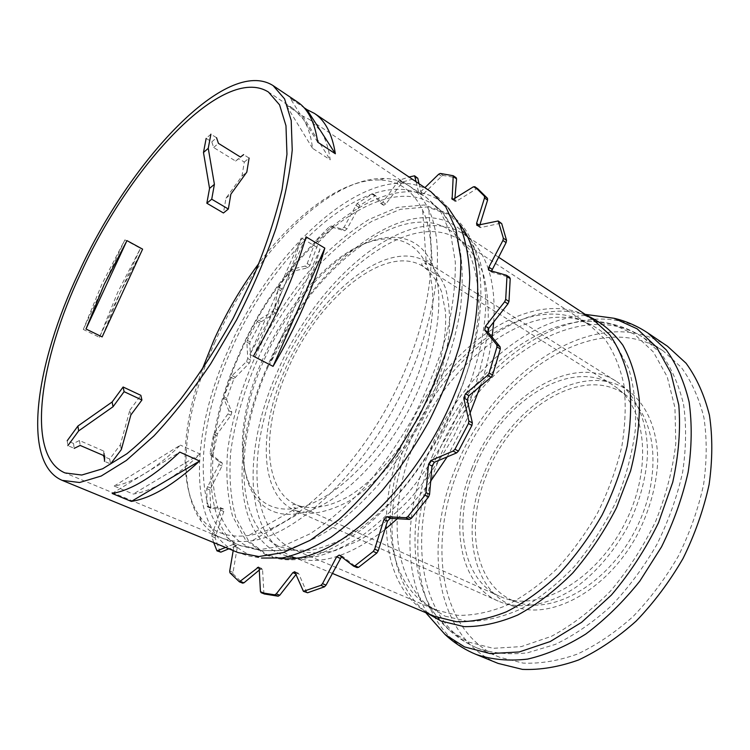 <?xml version="1.0" encoding="UTF-8"?>
<svg xmlns="http://www.w3.org/2000/svg" width="750" height="750" viewBox="0 0 750 750"><rect width="100%" height="100%" fill="white"/><g stroke="black" fill="none" stroke-linecap="round" stroke-linejoin="round"><path stroke-width="0.56" stroke-dasharray="3.75 2.81" d="M109.697 459.037L110.578 463.959L104.484 461.344L103.631 456.422L109.697 459.037L120.366 444.741L129.863 410.156L130.884 414.909M129.863 410.156L140.85 395.334M120.366 444.741L121.312 449.606M73.5 443.438L74.203 448.359L67.884 445.65L67.219 440.728L73.5 443.438L79.434 440.522L103.856 451.116L104.719 456.019M103.856 451.116L103.669 455.569M79.434 440.522L80.175 445.434M211.8 141.872L216.553 137.709L210.9 134.184L206.166 138.375L211.8 141.872L213.656 147.497L235.631 161.091L238.837 158.672L244.284 162.056L241.969 176.091L225.984 198.178L223.434 212.981M225.984 198.178L230.859 194.203M241.969 176.091L246.816 172.106M244.284 162.056L249.094 158.044L243.637 154.631L238.837 158.672M235.631 161.091L240.441 157.05M213.656 147.497L218.419 143.344M472.125 467.634C449.344 521.644 458.128 583.575 498.225 601.106L502.444 602.784C523.856 609.694 550.875 604.378 576.891 586.584C596.55 571.753 613.191 552.347 626.803 528.356C639.188 503.7 646.078 479.081 647.475 454.5C647.812 422.981 637.209 397.566 619.566 383.597L615.825 381.028C570.216 351.656 497.972 400.472 472.125 467.634M484.031 473.606C460.809 528.6 471.797 591.956 514.931 606.703C551.644 620.588 608.025 589.866 637.612 534.131C649.725 509.991 656.419 485.85 657.694 461.709C657.872 430.744 647.288 405.675 629.766 391.8C585.15 357.572 509.944 405.478 484.031 473.606M215.137 341.719C184.219 410.269 175.322 485.203 201.225 521.306C212.644 537.356 229.594 543.844 252.094 540.778C294.966 534.441 355.575 479.878 395.625 404.812C435.769 329.803 447.45 249.094 428.888 209.934C418.931 189.525 404.119 179.034 384.431 178.463C327.975 176.681 253.153 255.009 215.137 341.719M201.966 370.022C181.341 428.25 178.331 486.656 199.95 516.6C210.966 531.994 227.241 538.284 248.784 535.472C290.784 529.575 350.503 475.828 389.991 401.812C429.591 327.844 441.075 248.325 422.644 210.131C413.006 190.659 398.728 180.619 379.809 180.019C342.909 178.688 296.016 213.647 259.078 263.156M474.722 468.225C452.841 520.134 461.344 579.459 499.641 596.297L503.672 597.919C539.231 611.512 594.225 581.175 623.269 526.462C652.612 471.919 647.269 409.331 616.209 387.328L612.619 384.872C568.941 356.841 499.566 403.631 474.722 468.225M486.788 474.291C464.513 527.109 475.134 587.747 516.3 601.931C551.616 615.375 605.794 585.816 634.2 532.303C662.906 478.95 657.366 417.478 626.559 395.597C583.856 362.944 511.687 408.797 486.788 474.291M112.153 493.463L179.794 452.109M124.875 239.869L83.316 329.428L99.431 337.312L140.475 248.363L124.875 239.869L101.859 284.241L83.316 329.428M99.431 337.312L117.675 292.397L140.475 248.363M317.672 142.134L290.287 98.428L304.003 107.644M297.666 102.131L290.287 98.428M253.425 356.156L306.038 236.831M249.872 354.459L301.312 237.938C295.828 256.734 288.703 276.103 279.938 296.034L265.819 325.603L249.872 354.459L269.419 364.613L285.206 336.066L299.137 306.788C307.762 287.034 314.728 267.816 320.034 249.15L301.312 237.938M320.034 249.15L269.419 364.613M312.562 148.303L286.059 104.972L293.034 108.459L303.459 119.447C308.034 126.712 311.062 136.331 312.562 148.303L330.234 159.834C328.556 147.844 325.341 138.188 320.597 130.847L309.853 119.681L302.709 116.072L286.059 104.972M302.709 116.072L330.234 159.834M142.613 249.141L120.075 292.584L102.141 336.909M114.15 486.066L180.441 445.125C168.009 457.134 156.15 466.575 144.863 473.466C133.613 480.291 123.375 484.491 114.15 486.066L133.266 494.062C142.641 492.6 153.009 488.541 164.362 481.875C175.744 475.144 187.669 465.881 200.137 454.069L180.441 445.125M200.137 454.069L133.266 494.062M667.5 346.256C598.134 299.812 492.703 371.916 455.841 467.503C422.859 545.044 435.206 637.688 498.038 663.384M459.056 468.3C427.219 543.244 439.284 632.409 499.519 657.225L523.153 663.103C540.413 663.834 558.525 660.816 577.491 654.047C596.597 645.066 615.131 632.559 633.094 616.509C650.278 598.65 665.4 578.466 678.441 555.947C689.916 532.584 698.297 508.8 703.584 484.594C706.941 460.734 707.044 438.375 703.894 417.506C698.981 397.969 691.425 381.234 681.225 367.294L663.206 350.916C596.484 306.431 494.691 375.816 459.056 468.3M459.122 223.8L447.516 213.244L424.284 204.966L397.509 207.394L368.972 219.45C349.613 231.731 330.853 247.528 312.703 266.859C295.256 287.719 279.525 310.528 265.5 335.287C246 373.209 232.762 413.053 227.634 450.506C225.75 474.844 227.381 496.706 232.537 516.103L245.4 539.719L265.191 554.428L280.425 558.206M457.969 396.112C493.031 312.609 485.616 236.213 450.553 215.259L427.266 206.934L400.444 209.297L371.878 221.287C352.491 233.513 333.731 249.272 315.581 268.547C298.134 289.359 282.413 312.122 268.416 336.844C248.944 374.709 235.762 414.497 230.7 451.931C228.863 476.241 230.55 498.094 235.762 517.481L248.7 541.097L268.566 555.825C294.281 566.109 326.166 556.697 364.219 527.597C400.603 498.075 436.294 448.528 457.969 396.112M213.684 542.569L211.866 536.4L212.062 534.431L220.603 510.122L220.388 507.647L207.75 506.925L207.103 505.988L206.756 488.616L218.944 464.597L219.197 461.644L210.262 454.697L210 453.356L213.619 434.213L227.981 413.859L228.844 410.719L223.828 398.522L223.931 396.891L232.069 375.619L246.394 361.659L247.762 358.547L246.872 342.159L247.341 340.359L257.259 321.562L258.488 320.147L272.653 311.353L274.453 308.456L278.559 287.128L290.766 270.206L292.05 269.175L305.109 266.1L307.219 263.606L315.816 240.431L329.634 226.509L330.9 225.938L341.85 229.012L344.147 227.109L357.028 203.588L372.656 193.697L380.691 203.4L382.894 202.162L398.1 181.378L399.609 180.084L409.031 177.009M220.228 552.197L215.072 537.731L223.781 511.481L223.556 509.016L210.694 508.219L209.859 489.975L222.019 465.984L222.272 463.041L213.3 456.084L213.028 454.734L217.481 433.697L230.972 415.294L231.825 412.162L226.772 399.956L226.875 398.334L233.897 378.797L249.309 363.159L250.687 360.047L249.759 343.669L250.219 341.869L260.119 323.1L261.347 321.694L275.531 312.938L277.331 310.041L280.613 290.578L293.597 271.837L294.891 270.816L307.969 267.769L310.078 265.284L318.647 242.137L332.466 228.244L333.731 227.681L344.709 230.784L347.016 228.881L359.878 205.397L375.516 195.553L383.588 205.266L385.791 204.037L402.497 182.006L417.497 177.778M233.194 550.584L233.944 546.216L233.447 544.35L225.572 547.453M239.222 581.747L242.587 583.078L233.287 574.134L233.034 572.391L237.225 547.575L236.728 545.709L228.844 548.794M264.459 593.991L263.869 592.744L262.566 569.738L261.938 568.528L259.266 570.084M306.947 592.744L298.753 573.75L298.209 573.15L296.119 574.331M353.325 565.969L356.887 567.497L342.947 556.688L341.484 556.763M491.559 271.041L492.347 272.438L509.381 277.247L506.137 275.138M479.831 224.963L479.981 227.438L480.825 227.55L501.328 223.106M454.913 198.262L455.128 201.366L456.525 201.188L476.316 188.963L477.75 188.747M419.006 183.713L421.631 194.541L423.488 193.884L441.609 176.278L443.194 175.472L455.991 177.684L453.019 175.631M416.091 181.753L418.688 192.581L420.534 191.916L424.894 187.669M296.625 510.938L312.028 513.328C323.531 512.25 335.869 508.181 349.031 501.103C375.684 484.538 403.163 453.375 423.056 416.175C437.344 387.3 446.081 359.4 449.278 332.484C450.206 315.675 448.941 300.881 445.481 288.103C440.878 276.75 434.569 268.041 426.553 261.984C386.794 236.503 315.675 296.541 284.887 370.087C258.3 429.506 259.163 494.606 294.075 509.906L296.625 510.938M273.984 511.744C281.381 514.519 289.8 515.072 299.241 513.394C333.253 507.497 378.562 466.622 408.009 411.441C437.522 356.288 446.325 295.903 432.319 264.347C418.181 232.369 384.956 229.781 351.188 250.875C317.269 272.25 284.156 314.597 263.831 360.609C234.441 425.756 234.994 497.372 273.984 511.744M262.65 359.391C233.887 423.122 234.45 492.947 272.409 506.653C279.413 509.241 287.353 509.766 296.241 508.238C329.4 502.716 373.8 462.675 402.675 408.581C431.597 354.516 440.203 295.359 426.375 264.713C412.566 234.009 380.381 231.713 347.597 252.366C314.662 273.281 282.459 314.569 262.65 359.391M298.828 505.781C312.825 509.897 330.244 506.756 349.256 496.022C374.841 479.991 401.147 450.019 420.169 414.337C438.375 378.272 447.422 340.162 445.369 310.988L441.506 291.572C437.072 280.678 430.997 272.334 423.281 266.541C385.228 242.194 316.894 299.728 287.297 370.5C261.759 427.622 262.688 489.975 296.034 504.656L298.828 505.781M647.934 333.038C579.244 287.119 473.888 360.909 436.312 457.425C403.331 534.684 413.559 626.362 473.644 653.381L476.175 654.469M591.759 315.253C528.253 314.7 459.122 377.859 428.625 453.113C404.288 511.388 402.562 577.069 430.162 617.644M587.137 315.656L581.672 313.884C520.734 296.803 442.2 361.641 410.081 441.45C383.137 504.881 385.266 577.322 423.422 610.022L427.931 613.584M585.178 314.363L581.672 313.884L593.4 319.781C533.925 280.603 439.613 349.369 404.438 438.272C373.397 510.188 381.516 593.859 434.578 616.378M488.353 269.062C482.916 253.022 474.675 241.388 463.65 234.159C409.669 198.956 316.678 278.044 277.144 372.394C242.775 448.978 243.338 535.556 291.309 556.106L291.553 556.209C316.828 566.663 347.925 557.775 384.853 529.575M397.331 518.719C408.966 507.834 420.094 495.3 430.697 481.125M447.169 456.881L470.128 412.95M480.431 386.137C486.047 369.225 489.956 352.894 492.141 337.162M493.706 322.041C494.972 301.969 493.294 284.653 488.672 270.075M467.259 236.541L463.65 234.159L465.244 234.234C414.853 180.656 309.553 264.834 266.925 367.444C231.928 445.209 231.769 533.062 279.844 553.884L292.5 557.494L291.553 556.209L295.538 557.888M295.725 557.906L315.516 556.847C329.859 553.284 344.916 546.572 360.694 536.719C376.631 525.084 392.306 510.703 407.719 493.575C422.672 475.106 436.303 454.959 448.631 433.144C471.816 388.678 485.034 341.25 485.869 302.475C485.297 283.884 482.503 267.638 477.497 253.734L467.381 236.691M465.244 234.234L448.463 208.134C395.344 153.056 284.841 245.475 238.884 354.647C201.263 437.587 198.769 531.459 248.344 554.128L261.469 558.056L292.5 557.494M448.463 208.134L440.381 199.275L430.922 191.719C373.753 154.416 273.038 245.297 228.441 349.584C190.153 433.734 186.816 528.9 236.363 551.841L247.941 555.844L261.469 558.056M231.169 350.006C194.034 431.653 191.194 523.603 239.231 545.194L260.344 549.534L283.884 545.719L310.031 533.822C328.425 521.916 346.837 506.156 365.278 486.534C383.278 464.991 399.703 441.131 414.562 414.938C428.081 388.031 438.788 361.116 446.691 334.172C452.756 307.941 455.625 283.875 455.306 261.966L450.666 233.616L440.747 211.931L426.394 197.428C371.494 161.681 274.275 249.113 231.169 350.006M249.066 547.106L261.038 550.65L281.156 550.613C295.931 547.444 311.644 540.759 328.275 530.559C345.159 518.362 361.894 503.062 378.459 484.659C394.584 464.738 409.331 442.941 422.691 419.278C441.366 383.053 454.284 345.487 460.162 311.034C462.806 288.834 462.853 268.875 460.284 251.166C456.328 235.059 450.253 221.962 442.069 211.884C391.05 159.197 284.344 248.325 239.784 354.178C203.194 434.841 201.028 525.731 249.066 547.106M267.947 367.041C233.991 442.5 234.075 527.381 280.566 546.966L292.078 550.237L311.259 550.181C325.275 547.266 340.059 541.125 355.631 531.778C371.4 520.613 386.944 506.625 402.262 489.816C417.141 471.619 430.688 451.716 442.922 430.087C454.097 407.906 463.116 385.575 469.978 363.103C475.444 341.025 478.434 320.325 478.95 301.012C478.069 282.872 474.947 267.169 469.594 253.894L458.972 237.919C410.653 186.759 309.206 267.778 267.947 367.041M294.056 549.637C306.197 553.556 319.922 553.875 335.222 550.584L359.494 540.337C376.434 529.959 393.263 516.141 409.978 498.872C426.216 479.887 440.916 458.812 454.078 435.628L470.522 399.806C479.175 375.478 484.959 352.078 487.875 329.606C489.075 308.241 487.481 289.416 483.094 273.15C477.272 258.684 469.331 247.528 459.281 239.7C407.597 206.091 318.113 281.925 280.031 372.9C246.909 446.794 247.706 529.95 293.728 549.497L294.056 549.637M407.616 438.994C377.709 508.35 385.753 588.731 436.641 610.219L457.688 615.328C472.913 615.619 489 612.403 505.95 605.662C523.088 596.878 539.812 584.841 556.125 569.55C571.791 552.609 585.694 533.587 597.816 512.475C608.569 490.641 616.594 468.506 621.891 446.072C625.472 424.031 626.119 403.472 623.831 384.394C619.941 366.619 613.622 351.516 604.866 339.094L589.181 324.769C532.2 287.372 441.488 353.297 407.616 438.994M445.012 616.134L467.634 621.384C484.35 621.384 501.984 617.306 520.519 609.15C539.156 598.631 557.072 584.456 574.275 566.634C590.55 547.05 604.453 525.431 615.984 501.788C625.763 477.6 632.194 453.675 635.288 430.012C636.356 407.184 634.153 386.644 628.659 368.4L616.603 345.525C606.131 333.366 593.831 324.797 579.712 319.819C521.109 303.562 445.416 365.878 414.478 442.866C388.566 503.972 390.731 573.591 427.275 605.1L445.012 616.134M432.975 454.528C405.581 519.572 408.488 594.441 448.753 629.578L468.3 642.009L493.2 648.319L521.334 646.594L551.372 636.356C571.856 625.341 591.516 610.303 610.35 591.234C628.125 570.197 643.228 546.891 655.659 521.306C666.103 495.113 672.825 469.181 675.806 443.512L674.953 407.7L667.181 376.688L653.325 351.919L634.5 334.266L612.009 324.075C546.984 306.506 465.647 372.628 432.975 454.528M475.988 647.503L477.712 648.234C492.825 653.353 509.381 654.891 527.381 652.847L555.337 644.4C574.462 635.184 593.053 622.388 611.109 606.019C628.425 587.831 643.688 567.309 656.906 544.444C668.569 520.744 677.156 496.641 682.65 472.144C686.222 448.031 686.522 425.466 683.569 404.447C678.844 384.797 671.456 368.016 661.416 354.075L643.612 337.781C577.547 293.794 475.809 364.8 439.5 458.194C407.503 533.175 417.787 621.844 475.988 647.503M314.728 242.231L317.559 243.928M307.219 263.606L310.078 265.284M305.109 266.1L307.969 267.769M292.05 269.175L294.891 270.816M290.766 270.206L293.597 271.837M278.559 287.128L281.4 288.731M277.772 288.984L280.613 290.578M274.453 308.456L277.331 310.041M272.653 311.353L275.531 312.938M258.488 320.147L261.347 321.694M257.259 321.562L260.119 323.1M247.341 340.359L250.219 341.869M246.872 342.159L249.759 343.669M247.762 358.547L250.687 360.047M246.394 361.659L249.309 363.159M232.069 375.619L234.984 377.081M230.981 377.325L233.897 378.797M223.931 396.891L226.875 398.334M223.828 398.522L226.772 399.956M228.844 410.719L231.825 412.162M227.981 413.859L230.972 415.294M214.491 432.3L217.481 433.697M213.619 434.213L216.609 435.619M210 453.356L213.028 454.734M210.262 454.697L213.3 456.084M219.197 461.644L222.272 463.041M218.944 464.597L222.019 465.984M207.338 486.6L210.431 487.959M206.756 488.616L209.859 489.975M207.103 505.988L210.234 507.328M207.75 506.925L210.881 508.266M220.181 507.6L223.359 508.969M220.603 510.122L223.781 511.481M212.062 534.431L215.278 535.763M211.866 536.4L215.072 537.731M216.572 550.425L219.825 551.747M232.8 544.387L236.072 545.747M233.944 546.216L237.225 547.575M229.706 571.059L233.034 572.391M229.95 572.803L233.287 574.134M259.172 568.256L260.709 568.884M259.181 568.359L262.566 569.738M260.428 591.384L263.869 592.744M295.284 572.316L298.753 573.75M302.841 590.681L306.356 592.106M339.431 555.159L342.947 556.688M489.131 270.356L492.347 272.438M497.288 220.856L500.419 222.984M477.722 225.459L480.825 227.55M479.222 225.103L479.691 225.422M473.287 186.862L476.316 188.963M453.506 199.134L456.525 201.188M453.319 199.247L454.744 200.213M440.241 173.447L443.194 175.472M438.656 174.253L441.609 176.278M420.534 191.916L423.488 193.884M418.359 192.066L421.312 194.025M413.962 175.734L416.869 177.694M399.609 180.084L402.497 182.006M398.1 181.378L400.988 183.3M382.894 202.162L385.791 204.037M380.559 203.278L383.456 205.144M372.787 193.809L375.647 195.666M371.634 193.837L374.494 195.694M357.028 203.588L359.878 205.397M355.697 205.209L358.538 207.019M344.147 227.109L347.016 228.881M341.85 229.012L344.709 230.784M330.9 225.938L333.731 227.681M329.634 226.509L332.466 228.244M315.816 240.431L318.647 242.137M629.766 391.8L619.566 383.597M514.931 606.703L502.444 602.784M615.825 381.028L426.553 261.984C426.863 262.8 424.294 259.669 429.216 261.319L432.319 264.347L428.888 209.934M498.225 601.106L293.653 509.831C292.387 510.009 292.838 510.9 294.994 512.484L299.241 513.394L252.094 540.778M199.95 516.6L201.225 521.306M379.809 180.019L384.431 178.463M612.619 384.872L423.281 266.541C420.703 264.009 421.191 262.941 424.744 263.344L426.375 264.713L422.644 210.131M499.641 596.297L294.872 504.338C292.087 504.356 291.853 505.462 294.197 507.647L296.241 508.238L248.784 535.472M626.559 395.597L616.209 387.328M516.3 601.931L503.672 597.919M434.85 616.491L423.422 610.022L425.766 612.675M498.459 257.128L467.325 236.588M332.25 573.337L295.613 557.925M663.206 350.916L643.612 337.781C633.731 331.238 623.194 326.672 612.009 324.075L579.712 319.819L589.181 324.769L459.281 239.7L458.972 237.919L442.069 211.884L426.394 197.428L309.853 119.681M293.034 108.459L268.463 92.062M499.519 657.225L475.35 647.222C465.366 642.731 456.506 636.853 448.753 629.578L427.275 605.1L436.641 610.219L293.728 549.497L292.078 550.237L261.038 550.65L240.309 545.653L64.941 472.913M265.191 554.428L268.566 555.825M447.516 213.244L450.553 215.259M207.553 506.878L210.694 508.219M220.388 507.647L223.556 509.016M233.447 544.35L236.728 545.709M258.553 567.15L261.938 568.528M294.741 571.716L298.209 573.15M339.225 555.037L342.741 556.556M488.869 270.244L492.084 272.325M476.869 225.356L479.981 227.438M452.109 199.322L455.128 201.366M418.688 192.581L421.631 194.541M380.691 203.4L383.588 205.266M372.656 193.697L375.516 195.553"/><path stroke-width="1.12" d="M141.928 400.022L140.85 395.334L123.122 387L112.125 401.991L77.916 426.038L78.647 430.903L113.044 406.734L124.106 391.678L141.928 400.022L130.884 414.909L121.312 449.606L110.578 463.959M112.125 401.991L113.044 406.734M123.122 387L124.106 391.678M104.484 461.344L104.719 456.019L80.175 445.434L74.203 448.359M103.669 455.569L103.631 456.422M67.884 445.65L78.647 430.903M77.916 426.038L67.219 440.728M228.347 209.034L223.434 212.981L206.841 203.231L209.55 188.391L203.475 152.503L208.247 148.331L214.406 184.331L211.725 199.209L228.347 209.034L230.859 194.203L246.816 172.106L249.094 158.044M209.55 188.391L214.406 184.331M206.841 203.231L211.725 199.209M243.637 154.631L240.441 157.05L218.419 143.344L216.553 137.709M210.9 134.184L208.247 148.331M203.475 152.503L206.166 138.375M259.078 263.156C241.322 286.941 226.219 312.703 213.769 340.444L201.966 370.022M131.344 501.413L112.153 493.463C131.419 490.209 153.966 476.428 179.794 452.109L199.594 461.025L131.344 501.413C150.919 498.394 173.672 484.931 199.594 461.025M304.003 107.644L306.919 109.603L335.353 153.759L317.672 142.134C314.831 122.409 308.166 109.069 297.666 102.131L273.103 85.612L284.578 98.897L291.206 120.488L292.228 150.028C290.016 173.381 284.569 199.566 275.897 228.581C265.416 258.637 252.328 289.059 236.616 319.847L210.694 363.825C192.047 391.341 173.119 415.378 153.919 435.928L126.347 460.463L101.212 476.025L79.584 482.512L62.166 480.356C20.784 462.684 35.578 363.253 78.844 272.353C129.384 161.466 226.463 56.034 273.103 85.612M306.919 109.603L314.475 113.428C325.238 120.553 332.194 133.997 335.353 153.759M273.056 366.356L253.425 356.156C276.797 316.153 294.328 276.375 306.038 236.831L324.825 248.119L273.056 366.356C296.222 326.803 313.481 287.391 324.825 248.119M126.956 240.609L85.978 328.988L104.212 284.391L126.956 240.609L142.613 249.141L102.141 336.909L85.978 328.988M81.112 272.456C129.994 165.131 223.716 63.675 268.463 92.062L279.572 104.869L285.975 125.719L286.959 154.256L282.066 189.544C275.859 215.972 266.728 244.031 254.653 273.731L233.287 318.066C217.031 347.156 199.659 373.959 181.181 398.475C162.572 420.994 144.488 439.416 126.928 453.731L102.666 468.769L81.769 475.031L64.941 472.913C25.294 455.925 39.309 360.338 81.112 272.456M498.038 663.384L522.469 669.384C540.3 670.106 559.031 666.956 578.644 659.944C598.397 650.653 617.559 637.697 636.15 621.094C653.934 602.616 669.572 581.728 683.072 558.422C694.95 534.244 703.622 509.634 709.097 484.584C712.575 459.9 712.688 436.772 709.434 415.181C704.372 394.978 696.581 377.662 686.062 363.234L667.5 346.256L647.934 333.038L666.281 349.931C676.631 364.35 684.244 381.722 689.119 402.047C692.166 423.788 691.847 447.131 688.153 472.078C682.463 497.428 673.584 522.375 661.509 546.9L639.844 581.091C623.175 601.931 605.156 619.575 585.788 634.041C566.128 646.331 546.703 654.684 527.522 659.109C508.913 661.247 491.794 659.7 476.175 654.469L498.038 663.384M280.425 558.206C329.953 566.812 415.425 492.084 454.584 394.209C485.006 321.572 484.228 252.431 459.122 223.8M225.572 547.453L216.975 550.866L213.684 542.569M228.844 548.794L220.847 552.159L216.975 550.866M424.894 187.669L438.656 174.253L440.241 173.447L453.234 175.725L452.109 199.322L453.506 199.134L473.287 186.862L474.806 186.703L484.416 196.191L484.509 197.981L476.588 223.331L476.869 225.356L498.197 220.969L503.372 238.238L502.903 240.478L488.869 267.178L488.869 270.244L506.428 275.259L506.972 276.544L505.697 299.344L504.637 301.791L485.484 326.278L484.753 330.188L496.744 344.794L496.969 346.903L489.169 373.031L487.613 375.347L465.497 393.797L463.791 397.941L468.881 421.003L468.459 423.534L454.95 449.259L453.094 451.078L430.959 460.453L428.512 464.222L426.038 492.619L425.016 495.206L407.803 516.684L405.919 517.725L386.775 516.684L383.944 519.553L374.681 549.169L373.256 551.447L354.984 565.809L353.55 566.1L339.225 555.037L336.628 556.809L322.509 583.669L320.906 585.366L303.422 591.319L294.741 571.716L292.847 572.653L276.272 593.859L274.716 594.825L261.094 592.669L260.428 591.384L259.181 568.359L258.553 567.15L239.4 581.85L229.95 572.803L229.706 571.059L233.194 550.584M259.266 570.084L243.928 582.844L242.587 583.078M296.119 574.331L279.75 595.237L278.194 596.203L264.459 593.991M341.484 556.763L326.053 585.131L324.45 586.819L307.613 592.762L303.422 591.319M509.381 277.247L510.216 278.663L508.978 301.434L507.928 303.881L488.794 328.303L488.062 332.213L500.1 346.828L500.334 348.928L492.572 375.019L491.016 377.325L468.9 395.719L467.203 399.853L472.35 422.906L471.919 425.428L458.447 451.106L456.591 452.916L434.438 462.234L432 465.994L429.572 494.353L428.55 496.941L411.356 518.362L409.472 519.403L390.291 518.325L387.469 521.194L378.253 550.753L376.819 553.031L358.547 567.337L356.887 567.497M498.197 220.969L501.694 223.594L506.55 240.375L506.081 242.616L491.559 271.041M477.75 188.747L487.481 198.319L487.584 200.109L479.831 224.963M455.991 177.684L456.572 178.884L454.913 198.262M409.031 177.009L414.591 175.819L416.091 181.753M414.591 175.819L417.797 178.266L419.006 183.713M430.162 617.644L445.05 634.5L464.559 646.931L490.191 653.587L519.216 651.966L550.247 641.541L581.606 622.341L611.372 595.078C629.841 573.347 645.553 549.234 658.5 522.741L672.759 482.175C678.722 454.922 680.737 429.188 678.797 404.991L670.837 372.853L656.587 347.175L637.209 328.866L614.034 318.263L591.759 315.253M427.931 613.584L441.169 621.094L464.072 626.634C481.003 626.85 498.891 622.978 517.734 615.028C536.737 604.697 555.094 590.662 572.822 572.906C589.678 553.331 604.247 531.581 616.538 507.666L630.591 470.887C636.956 446.053 639.862 422.419 639.328 399.975C636.834 378.834 631.341 360.562 622.847 345.178C612.9 331.762 601.003 321.919 587.137 315.656M434.578 616.378L456.281 621.703C472.069 622.05 488.775 618.759 506.391 611.822C524.203 602.747 541.603 590.278 558.591 574.416C574.913 556.838 589.397 537.075 602.044 515.128C613.266 492.413 621.647 469.378 627.188 446.044C630.938 423.103 631.631 401.709 629.278 381.863C625.256 363.356 618.713 347.644 609.637 334.716L593.4 319.781L498.459 257.128M384.853 529.575L397.331 518.719M430.697 481.125L447.169 456.881M470.128 412.95L480.431 386.137M492.141 337.162L493.706 322.041M488.672 270.075L488.353 269.062M292.5 557.494L295.725 557.906M467.381 236.691L465.244 234.234M261.469 558.056L282.272 557.944C297.553 554.644 313.781 547.734 330.956 537.206C348.412 524.625 365.691 508.837 382.8 489.844C399.45 469.284 414.675 446.794 428.466 422.372C441.103 397.331 451.35 372.169 459.188 346.903C465.459 322.125 468.984 298.988 469.753 277.481C468.956 257.353 465.684 240.019 459.928 225.488L448.463 208.134M62.166 480.356L238.088 552.591L258.825 556.547L283.181 552.581L310.247 540.253L338.841 519.609C358.228 501.928 376.809 480.891 394.594 456.497L418.575 417.075C432.581 389.184 443.681 361.284 451.866 333.375C458.147 306.188 461.109 281.259 460.772 258.572L455.972 229.219L445.734 206.766L430.922 191.719L314.475 113.428M217.584 550.837L220.847 552.159M240.553 581.503L243.928 582.844M257.334 567.506L259.172 568.256M261.178 592.697L264.619 594.056M274.716 594.825L278.194 596.203M276.272 593.859L279.75 595.237M292.847 572.653L295.95 573.938M304.088 591.337L307.613 592.762M320.906 585.366L324.45 586.819M322.509 583.669L326.053 585.131M336.628 556.809L340.144 558.328M354.984 565.809L358.547 567.337M373.256 551.447L376.819 553.031M374.681 549.169L378.253 550.753M383.944 519.553L387.469 521.194M386.775 516.684L390.291 518.325M405.919 517.725L409.472 519.403M407.803 516.684L411.356 518.362M425.016 495.206L428.55 496.941M426.038 492.619L429.572 494.353M428.512 464.222L432 465.994M430.959 460.453L434.438 462.234M453.094 451.078L456.591 452.916M454.95 449.259L458.447 451.106M468.459 423.534L471.919 425.428M468.881 421.003L472.35 422.906M463.791 397.941L467.203 399.853M465.497 393.797L468.9 395.719M487.613 375.347L491.016 377.325M489.169 373.031L492.572 375.019M496.969 346.903L500.334 348.928M496.744 344.794L500.1 346.828M484.753 330.188L488.062 332.213M485.484 326.278L488.794 328.303M504.637 301.791L507.928 303.881M505.697 299.344L508.978 301.434M506.972 276.544L510.216 278.663M488.869 267.178L492.075 269.259M502.903 240.478L506.081 242.616M503.372 238.238L506.55 240.375M498.562 221.456L501.694 223.594M476.588 223.331L479.222 225.103M484.509 197.981L487.584 200.109M484.416 196.191L487.481 198.319M474.806 186.703L477.834 188.803M451.725 198.169L453.319 199.247M453.591 176.831L456.572 178.884M414.891 176.306L417.797 178.266M585.178 314.363L614.034 318.263C626.053 321.056 637.35 325.978 647.934 333.038M425.766 612.675L445.05 634.5C453.094 642.038 462.272 648.178 472.584 652.922L476.175 654.469M434.85 616.491L332.25 573.337M239.4 581.85L242.766 583.181M261.094 592.669L264.534 594.028M353.55 566.1L357.113 567.628M506.428 275.259L509.672 277.378M474.759 186.675L477.797 188.775M453.234 175.725L456.206 177.787"/></g></svg>
